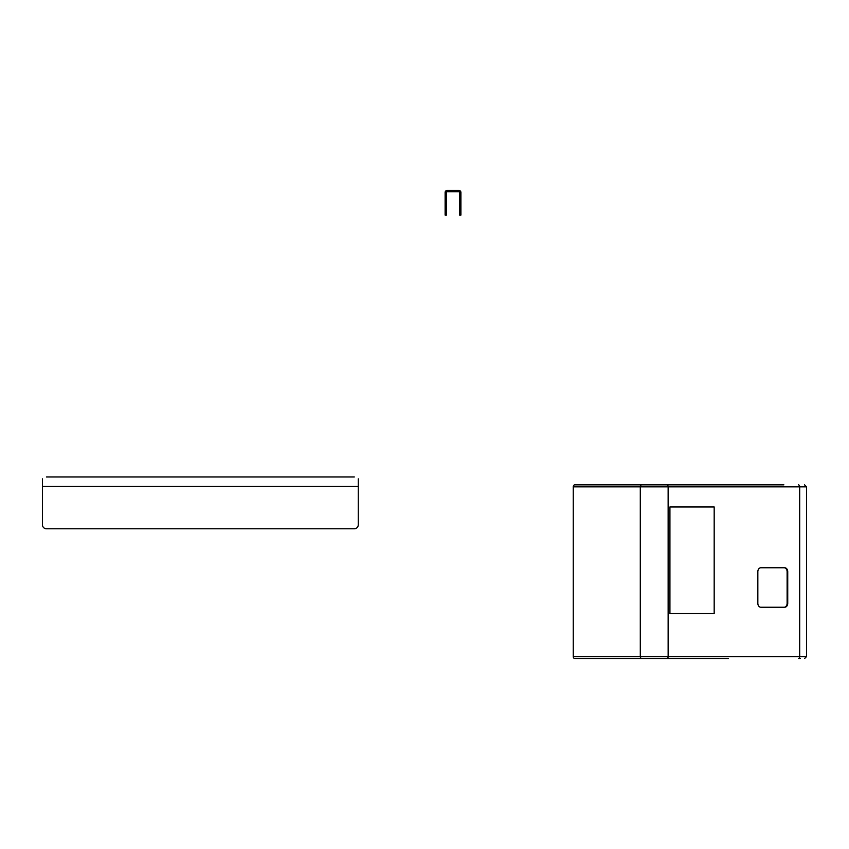 <?xml version="1.0" encoding="UTF-8"?>
<svg xmlns="http://www.w3.org/2000/svg" width="849" height="849" viewBox="0 0 849 849"><rect width="100%" height="100%" fill="white"/><g stroke="black" fill="none" stroke-linecap="round" stroke-linejoin="round"><path stroke-width="1.27" d="M460.911 199.282L460.911 215.073L459.649 215.073L459.649 199.282L460.911 199.282L460.911 192.415A1.974 1.974 0 0 0 458.938 190.441L447.094 190.441A1.974 1.974 0 0 0 445.12 192.415L445.12 199.282L446.383 199.282L446.383 192.415A0.711 0.711 0 0 1 447.094 191.704L458.938 191.704A0.711 0.711 0 0 1 459.649 192.415L459.649 199.282M446.383 199.282L446.383 215.073L445.12 215.073L445.12 199.282M46.398 476.968L354.32 476.968M358.267 478.857L358.267 524.809A3.948 3.948 0 0 1 354.32 528.757L46.398 528.757A3.948 3.948 0 0 1 42.45 524.809L42.45 478.857M669.925 506.97L669.925 613.562L714.179 613.562L714.179 506.97L669.925 506.97L669.925 613.562L714.179 613.562L714.179 506.97L669.925 506.97M573.255 486.838L573.255 656.585L640.295 656.585L640.295 486.838L573.255 486.838A1.974 1.496 -90 0 1 574.752 484.864L783.882 484.864M728.506 658.559L574.752 658.559A1.974 1.496 -90 0 1 573.255 656.585M800.267 658.559L798.41 658.559A1.974 1.284 -90 0 0 799.694 656.585L799.694 486.838L668.131 486.838L668.131 656.585L806.55 656.585L806.55 486.838L799.694 486.838A1.974 1.284 -90 0 0 798.41 484.864M787.734 571.717A3.948 2.993 90 0 0 784.752 567.769L760.821 567.769A3.948 2.993 90 0 0 757.839 571.717L757.839 603.289A3.948 2.993 90 0 0 760.821 607.237L784.752 607.237A3.948 2.993 90 0 0 787.734 603.289L787.734 571.717L787.119 571.717A3.948 2.993 90 0 0 784.126 567.769L760.821 567.769M784.126 607.237A3.948 2.993 90 0 0 787.119 603.289L787.119 571.717M42.45 486.435L358.267 486.435M641.78 658.559A1.974 1.496 -90 0 1 640.295 656.585L668.131 656.585A1.974 1.284 -90 0 1 666.836 658.559M666.836 484.864A1.974 1.284 -90 0 1 668.131 486.838L640.295 486.838A1.974 1.496 -90 0 1 641.78 484.864M787.119 603.289L787.734 603.289M806.55 656.585L804.576 658.559M806.55 486.838L804.576 484.864"/></g></svg>
